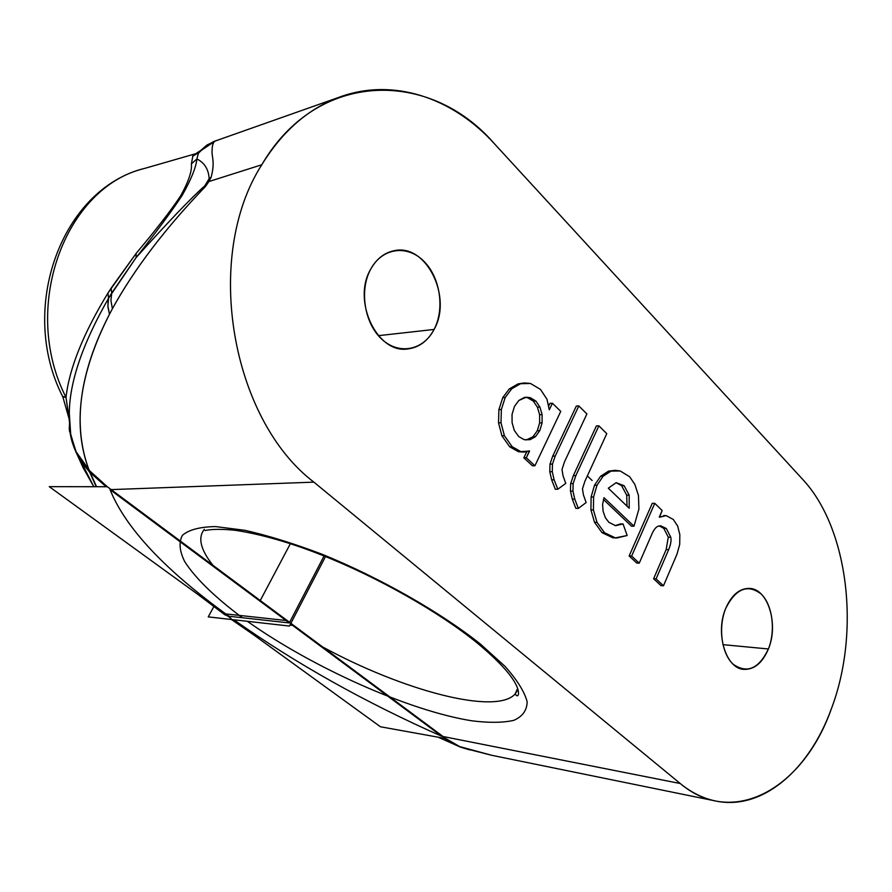 <?xml version="1.0" encoding="UTF-8"?>
<svg xmlns="http://www.w3.org/2000/svg" width="892" height="892" viewBox="0 0 892 892"><rect width="100%" height="100%" fill="white"/><g stroke="black" fill="none" stroke-linecap="round" stroke-linejoin="round"><path stroke-width="1.34" d="M802.577 479.26L494.123 143.434C430.357 69.487 317.463 69.141 261.791 164.764C282.407 131.18 308.286 108.646 339.417 97.139C393.249 77.258 452.835 97.93 494.123 143.434L802.577 479.26C848.493 528.187 860.691 631.96 831.266 709.051C860.691 631.96 848.493 528.187 802.577 479.26M215.53 140.858C213.277 141.906 212.151 145.028 212.14 150.224C211.292 156.312 215.451 161.062 211.148 177.196C215.44 161.051 211.281 156.301 212.129 150.213C212.151 145.028 213.277 141.906 215.518 140.836L198.715 152.086L196.898 158.954C196.062 167.339 191.144 179.504 182.146 195.437L180.452 196.162C170.695 210.78 155.922 229.868 136.13 253.406L107.921 293.133C83.302 333.53 69.331 368.273 66.008 397.375C20.282 308.019 64.715 187.064 144.671 168.398C64.715 187.064 20.282 308.019 66.008 397.375L62.607 396.405M216.109 140.624L206.944 145.05L197.288 153.457L192.627 156.278L198.715 152.086L196.898 158.954C204.536 162.79 208.617 169.369 209.152 178.701L204.781 185.87C191.379 197.723 168.476 221.651 136.075 257.632C156.156 232.243 171.509 211.515 182.146 195.437C171.509 211.515 156.156 232.243 136.075 257.632L136.13 253.406C155.922 229.868 170.695 210.78 180.452 196.162L182.146 195.437C191.144 179.504 196.062 167.339 196.898 158.954L191.379 163.905C192.17 170.963 188.535 181.712 180.452 196.162C188.535 181.712 192.17 170.963 191.379 163.905L192.917 155.632L199.094 151.529L192.917 155.632L191.379 163.905L196.898 158.954C204.536 162.79 208.617 169.369 209.152 178.701L211.136 177.196L208.884 181.555L261.791 164.764L208.884 181.555L205.528 186.417C165.31 228.296 134.268 269.072 112.403 308.732L109.482 314.252C78.975 374.149 72.219 426.209 89.2 470.463M110.05 489.652L313.895 482.137C231.329 419.519 202.685 257.019 261.791 164.764C202.685 257.019 231.329 419.519 313.895 482.137L680.239 783.522C733.938 828.779 803.781 787.435 831.266 709.051C809.122 770.153 762.069 810.973 715.484 800.971C703.13 798.418 691.389 792.598 680.239 783.522L441.707 736.246L680.239 783.522L313.895 482.137L110.05 489.652C125.605 528.175 165.254 570.378 228.999 616.261C165.254 570.378 125.605 528.175 110.05 489.652L289.309 622.928L228.999 616.261C165.254 570.378 125.605 528.175 110.05 489.652L289.309 622.928L228.999 616.261C165.254 570.378 125.605 528.175 110.05 489.652L289.309 622.928L228.999 616.261C165.254 570.378 125.605 528.175 110.05 489.652C125.605 528.175 165.254 570.378 228.999 616.261L289.309 622.928L228.999 616.261C165.254 570.378 125.605 528.175 110.05 489.652M725.787 608.244C735.922 588.419 747.752 583.725 761.311 594.139C772.528 605.077 775.772 630.477 768.402 648.975C758.869 668.81 747.128 673.906 733.202 664.261C721.505 653.691 717.937 627.098 725.787 608.244C714.96 632.763 725.742 668.643 743.794 669.379C754.253 669.747 762.448 662.946 768.402 648.975C778.906 624.233 767.945 588.575 749.392 588.408C739.546 588.341 731.685 594.953 725.787 608.244M370.816 268.983C382.322 247.731 407.231 244.52 423.644 261.033C440.213 277.245 444.963 308.833 434.081 329.449C423.455 350.277 399.125 355.373 381.843 339.25C364.393 323.439 359.063 289.978 370.816 268.983C351.682 300.593 377.249 354.191 407.878 348.928C419.095 347.479 427.825 340.989 434.081 329.449C452.645 297.393 426.421 243.527 394.52 250.63C384.608 252.525 376.714 258.635 370.816 268.983M523.125 452.021L518.453 451.72L520.928 451.664L512.164 446.714L504.393 435.709L500.992 422.752L501.371 409.506L505.184 397.531L511.729 388.789L520.549 383.716L524.663 382.947L530.461 383.471L540.485 389.425L546.974 399.248L549.282 409.796L552.427 403.24L560.756 411.379L534.91 465.769L532.424 465.802L523.849 457.808L526.748 451.765L523.849 457.808L526.325 457.763L534.91 465.769L560.756 411.379L552.427 403.24L549.282 409.796L546.974 399.248L540.485 389.425L530.461 383.471L520.549 383.716L511.729 388.789L505.184 397.531L501.371 409.506L500.992 422.752L504.393 435.709L512.164 446.714L520.928 451.664L529.547 451.029L526.325 457.763L529.391 450.873L524.373 452.054L518.453 451.72L509.689 446.78L501.917 435.798L498.528 422.853L498.896 409.629L502.72 397.687L509.254 388.945L518.074 383.883L523.437 383.081M548.77 405.804L549.94 403.374L548.77 405.804M555.303 489.24L551.646 479.818L549.784 471.723L549.996 464.119L552.717 456.124L576.332 406.061L578.819 405.938L555.203 456.08L552.482 464.085L552.271 471.701L554.133 479.807L557.79 489.24L565.762 483.408L562.997 475.626L562.005 469.538L564.502 461.833L586.903 413.944L578.819 405.938L586.903 413.944L564.502 461.833L562.005 469.538L562.997 475.626L565.762 483.408L557.79 489.24L555.303 489.24L557.79 489.24L554.133 479.807L551.646 479.818L555.303 489.24M575.853 508.362L572.285 499.096L570.456 491.124L570.668 483.598L573.333 475.67L596.391 425.919L598.889 425.83L575.819 475.648L573.155 483.598L572.943 491.124L574.771 499.119L578.339 508.407L586.133 502.553L583.424 494.882L582.465 488.883L584.907 481.234L606.783 433.657L598.889 425.83L606.783 433.657L584.907 481.234L582.465 488.883L583.424 494.882L586.133 502.553L578.339 508.407L575.853 508.362L578.339 508.407L574.771 499.119L572.285 499.096L575.853 508.362M615.525 537.909L612.871 537.798L602.033 532.669L594.496 522.266L590.928 509.878L591.106 496.989L594.496 485.27L600.606 476.25L608.567 471.121L614.287 470.407M631.48 526.157L603.405 499.453L631.48 526.157L633.978 526.213L638.906 509.087L638.449 495.428L634.848 484.401L629.652 476.741L620.208 470.976L611.053 471.099L603.103 476.239L596.993 485.27L593.604 497.011L593.425 509.923L596.993 522.322L604.531 532.736L615.368 537.887L627.165 535.501L623.051 523.938L615.603 525.689L608.879 522.344L605.3 517.594L603.115 511.317L602.579 504.415L604.018 497.68L633.978 526.213L631.48 526.157M615.525 470.34L608.567 471.121L611.053 471.099L608.567 471.121L600.606 476.25L603.103 476.239L600.606 476.25L594.496 485.27L596.993 485.27L594.496 485.27L591.106 496.989L593.604 497.011L591.106 496.989L590.928 509.878L593.425 509.923L590.928 509.878L594.496 522.266L596.993 522.322L594.496 522.266L602.033 532.669L604.531 532.736L602.033 532.669L612.871 537.798L615.368 537.887L604.531 532.736L596.993 522.322L593.425 509.923L593.604 497.011L596.993 485.27L603.103 476.239L611.053 471.099L615.525 470.34L620.208 470.976L629.652 476.741L634.848 484.401L638.449 495.428L638.906 509.087L633.978 526.213L604.018 497.68L602.579 504.415L603.115 511.317L605.3 517.594L608.879 522.344L615.603 525.689L623.051 523.938L620.553 523.883L615.168 525.633L620.553 523.883L623.051 523.938L627.165 535.501L616.773 537.987L612.871 537.798L616.773 537.987M629.139 555.95L652.275 503.3L629.139 555.95L631.636 556.062L639.241 563.153L652.152 533.528C654.304 528.889 656.545 526.392 658.865 526.024L666.335 528.51L670.784 537.285C671.486 540.217 670.773 544.343 668.666 549.65L656.099 578.897L663.481 585.788L676.995 554.155L679.715 544.354L679.838 534.654L677.641 526.001L673.315 519.49L666.224 515.621L659.311 517.115L662.165 510.558L654.773 503.322L631.636 556.062L654.773 503.322L652.275 503.3L654.773 503.322L662.165 510.558L659.456 517.248L666.224 515.621L673.315 519.49L677.641 526.001L679.838 534.654L679.715 544.354L676.995 554.155L663.481 585.788L660.983 585.631L653.602 578.752L666.168 549.561L668.286 537.196L663.826 528.443L659.456 525.901L663.826 528.443L668.286 537.196L666.168 549.561L653.602 578.752L660.983 585.631L663.481 585.788L656.099 578.897L653.602 578.752L656.099 578.897L668.666 549.65L666.168 549.561L668.666 549.65C670.773 544.343 671.486 540.217 670.784 537.285L668.286 537.196L670.784 537.285L666.335 528.51L663.826 528.443L666.335 528.51L660.66 525.812L658.865 526.024C656.545 526.392 654.304 528.889 652.152 533.528L639.241 563.153L636.743 563.042L629.139 555.95L636.743 563.042L639.241 563.153L631.636 556.062L629.139 555.95M665.064 515.531L663.715 515.565M526.157 440.012L532.992 436.757L537.318 430.702L539.627 422.92L539.627 414.735L537.408 407.187L533.36 401.144L527.73 397.799L525.042 397.33L527.73 397.799L533.36 401.144L537.408 407.187L539.627 414.735L539.627 422.92L537.318 430.702L532.992 436.757L526.157 440.012M627.02 506.165L626.697 495.172L621.635 485.716L616.104 482.683L621.635 485.716L626.697 495.172L627.02 506.165M722.921 644.648L768.402 648.975L722.921 644.648M459.101 746.437L491.76 755.301L715.094 800.893M199.094 151.529L215.518 140.836M209.152 178.701L207.546 182.046L208.884 181.555L211.136 177.196L209.152 178.701L204.781 185.87L205.528 186.417L208.884 181.555L207.546 182.046L204.781 185.87C191.379 197.723 168.476 221.651 136.075 257.632L111.723 293.044L110.909 300.526L112.392 308.721C134.257 269.061 165.299 228.296 205.528 186.417L204.781 185.87L209.152 178.701M111.723 293.044L111.121 288.138L136.13 253.406L136.075 257.632L108.579 298.207L107.921 293.133L111.121 288.138L111.723 293.044L108.579 298.207L107.988 301.385L107.954 307.049L109.482 314.24L112.392 308.721L110.909 300.526L111.723 293.044M89.178 470.441C72.308 425.395 79.076 373.324 109.482 314.24L107.876 305.889L108.579 298.207C82.376 344.1 69.286 382.735 69.286 414.111L69.253 420.054L66.008 397.375L62.841 396.907L69.197 419.128L69.308 413.353L70.847 436.645L77.069 454.485M88.62 469.928C78.752 458.577 72.787 447.293 70.724 436.077L69.152 418.749L70.724 436.077C72.631 446.112 77.637 456.303 85.766 466.672M69.097 417.657L69.253 420.054M69.208 419.273L66.008 397.375C69.331 368.273 83.302 333.53 107.921 293.133L108.579 298.207C82.376 344.089 69.286 382.724 69.286 414.111M378.375 335.671L434.081 329.449L378.375 335.671M71.193 438.15L76.076 452.445L71.605 439.901M438.195 737.205L457.629 745.846L438.195 737.205M96.581 486.731L90.059 472.515L106.17 486.742L90.059 472.515L96.581 486.731L89.836 471.935L96.581 486.731M89.334 471.823L79.154 458.31M224.171 614.276L227.716 616.038L224.171 614.276L227.716 616.038L224.171 614.276L197.645 594.228L224.171 614.276L227.716 616.038L224.171 614.276M233.894 619.784C295.843 663.559 365.118 702.383 441.707 736.246C365.118 702.383 295.843 663.559 233.894 619.784C295.843 663.559 365.118 702.383 441.707 736.246C365.118 702.383 295.843 663.559 233.894 619.784C295.843 663.559 365.118 702.383 441.707 736.246C365.118 702.383 295.843 663.559 233.894 619.784C295.843 663.559 365.118 702.383 441.707 736.246L290.58 623.876M444.562 738.353L456.503 745.355L444.562 738.353M242.39 617.743C215.407 597.64 195.147 578.116 184.599 561.414C179.448 550.899 178.701 542.202 182.381 535.334C188.77 529.77 199.83 526.849 215.552 526.581L244.91 530.316C268.213 535.579 294.037 543.596 322.391 554.378C380.226 577.938 440.302 612.168 480.42 644.057L505.028 666.369C517.226 680.094 524.596 691.902 527.15 701.792C526.982 710.366 522.522 716.555 513.781 720.357C502.898 722.799 488.95 722.944 471.924 720.814C409.216 710.913 312.958 667.774 247.34 621.3C312.958 667.774 409.216 710.913 471.924 720.814C488.95 722.944 502.898 722.799 513.781 720.357C522.522 716.555 526.982 710.366 527.15 701.792C524.596 691.902 517.226 680.094 505.028 666.369L480.42 644.057L476.116 642.095L480.42 644.057C440.302 612.168 380.226 577.938 322.391 554.378C294.037 543.596 268.213 535.579 244.91 530.316L215.552 526.581C199.83 526.849 188.77 529.77 182.381 535.334C178.701 542.202 179.448 550.899 184.599 561.414C195.147 578.116 215.407 597.64 242.39 617.743M204.368 529.324C197.634 537.564 200.466 549.539 212.865 565.26C200.466 549.539 197.634 537.564 204.368 529.324M322.759 647.012C401.98 690.118 495.439 715.551 515.085 694.076L517.984 689.382L515.085 694.076C495.439 715.551 401.98 690.118 322.759 647.012M290.379 543.674L260.263 600.528L290.379 543.674M459.425 746.593L491.67 755.29L464.018 748.198M518.854 400.463L514.472 406.406L512.041 414.412L512.086 422.641L514.305 430.423L518.687 436.511L524.173 439.689L530.093 439.656L527.607 439.734L530.093 439.656L535.468 436.679L532.992 436.757L535.468 436.679L539.805 430.613L537.318 430.702L539.805 430.613L542.102 422.819L539.627 422.92L542.102 422.819L542.102 414.624L539.627 414.735L542.102 414.624L539.883 407.064L537.408 407.187L539.883 407.064L535.847 401.01L533.36 401.144L535.847 401.01L530.205 397.654L526.313 397.185L518.854 400.463L524.351 397.464L530.205 397.654L535.847 401.01L539.883 407.064L542.102 414.624L542.102 422.819L539.805 430.613L535.468 436.679L530.093 439.656L524.173 439.689L518.687 436.511L514.305 430.423L512.086 422.641L512.041 414.412L514.472 406.406L518.854 400.463M629.194 508.239L608.311 488.203L616.182 482.672L624.132 485.716L629.194 495.194L629.194 508.239L629.194 495.194L626.697 495.172L629.194 495.194L624.132 485.716L621.635 485.716L624.132 485.716L616.182 482.672L608.311 488.203L629.194 508.239M524.663 382.947L518.074 383.883L520.549 383.716L518.074 383.883L509.254 388.945L511.729 388.789L509.254 388.945L502.72 397.687L505.184 397.531L502.72 397.687L498.896 409.629L501.371 409.506L498.896 409.629L498.528 422.853L500.992 422.752L498.528 422.853L501.917 435.798L504.393 435.709L501.917 435.798L509.689 446.78L512.164 446.714L509.689 446.78L518.453 451.72L524.373 452.054M552.427 403.24L549.94 403.374L552.427 403.24M523.849 457.808L532.424 465.802L534.91 465.769L526.325 457.763L523.849 457.808M549.784 471.723L551.646 479.818L554.133 479.807L552.271 471.701L549.784 471.723L552.271 471.701L552.482 464.085L549.996 464.119L549.784 471.723M552.717 456.124L549.996 464.119L552.482 464.085L555.203 456.08L552.717 456.124L555.203 456.08L578.819 405.938L576.332 406.061L552.717 456.124M570.456 491.124L572.285 499.096L574.771 499.119L572.943 491.124L570.456 491.124L572.943 491.124L573.155 483.598L570.668 483.598L570.456 491.124M573.333 475.67L570.668 483.598L573.155 483.598L575.819 475.648L573.333 475.67L575.819 475.648L598.889 425.83L596.391 425.919L573.333 475.67M289.443 626.061L208.26 616.885L213.801 606.638L208.26 616.885L289.443 626.061L325.502 556.552L289.443 626.061M289.61 622.348L324.064 555.972L289.61 622.348M96.236 486.731L88.587 469.828L107.308 486.742L49.25 486.653L231.073 618.468M107.33 486.742L293.869 625.515L289.956 625.08M106.26 486.742L89.836 471.935M69.297 429.409L75.764 451.263L90.137 471.444M89.066 471.132L76.612 453.381L70.078 432.62C72.653 447.806 78.987 460.651 89.066 471.132C78.987 460.651 72.653 447.806 70.078 432.62C72.653 447.806 78.987 460.651 89.066 471.132M69.866 428.673L69.275 427.179L69.509 431.137L70.39 433.4M69.509 423.678L69.286 429.253M460.573 747.139L438.162 737.193L460.841 747.262L445.833 738.576L380.46 726.779L232.7 619.65M445.844 738.587L287.269 620.62L224.617 613.796M222.231 612.86L223.212 613.584M444.673 738.375L456.492 745.344M469.549 749.86L460.607 747.15M459.971 746.849L462.77 747.808L459.971 746.849M592.132 480.498L587.349 475.927M228.999 616.261L289.309 622.928M62.841 396.907C17.55 308.833 61.459 188.636 144.671 168.398L197.132 153.29L197.879 153.803L204.848 146.79L213.601 141.594L338.402 97.518M75.764 451.263L93.805 486.72L83.045 467.564L76.612 453.381M231.452 619.505L253.685 634.859L231.452 619.505M517.661 688.401L515.085 694.076L516.858 695.816C518.809 695.816 519.044 693.251 517.561 688.133C513.391 676.928 499.921 661.864 477.164 642.931C439.143 612.057 377.84 577.213 321.51 554.958C289.956 542.503 261.345 534.308 235.7 530.372C217.068 528.332 207.658 529.893 205.127 530.528M197.645 594.239L225.141 614.978"/></g></svg>
